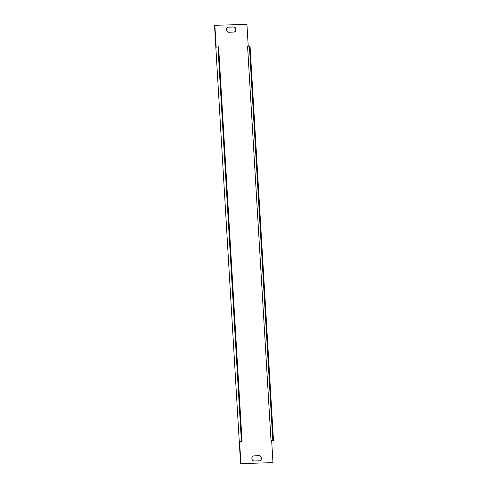 <?xml version="1.0" encoding="UTF-8"?>
<svg xmlns="http://www.w3.org/2000/svg" width="488" height="488" viewBox="0 0 488 488"><rect width="100%" height="100%" fill="white"/><g stroke="black" fill="none" stroke-linecap="round" stroke-linejoin="round"><path stroke-width="0.73" d="M228.713 32.214A2.568 2.288 -100.5 0 1 228.408 27.102L233.642 26.962A2.568 2.288 -100.5 0 1 233.947 32.074L228.713 32.214M254.187 460.977A2.568 2.288 -100.5 0 1 253.882 455.865L259.116 455.725A2.568 2.288 -100.5 0 1 259.421 460.837L254.187 460.977M217.959 46.86L241.389 441.292L242.048 441.274L218.612 46.842L216.16 47.196L214.854 25.285L246.934 24.4L248.233 46.207M249.38 45.994L272.816 440.426L273.469 440.408L250.039 45.976L247.581 46.33L271.017 440.762L271.67 440.743L272.975 462.661L240.895 463.539L239.59 441.628L242.048 441.274M227.926 27.175A2.568 2.288 -100.5 0 1 228.079 27.163L233.319 27.023A2.568 2.288 -100.5 0 1 234.1 32.062M272.975 462.661L240.566 463.6L214.531 25.339L214.854 25.285M253.4 455.938A2.568 2.288 -100.5 0 1 253.553 455.926L258.793 455.786A2.568 2.288 -100.5 0 1 259.573 460.825M273.469 440.408L271.67 440.743M240.566 463.6L240.895 463.539M241.389 441.292L239.59 441.628M272.816 440.426L271.017 440.762M228.079 27.163L228.408 27.102M233.319 27.023L233.642 26.962M253.553 455.926L253.882 455.865M258.793 455.786L259.116 455.725"/></g></svg>
